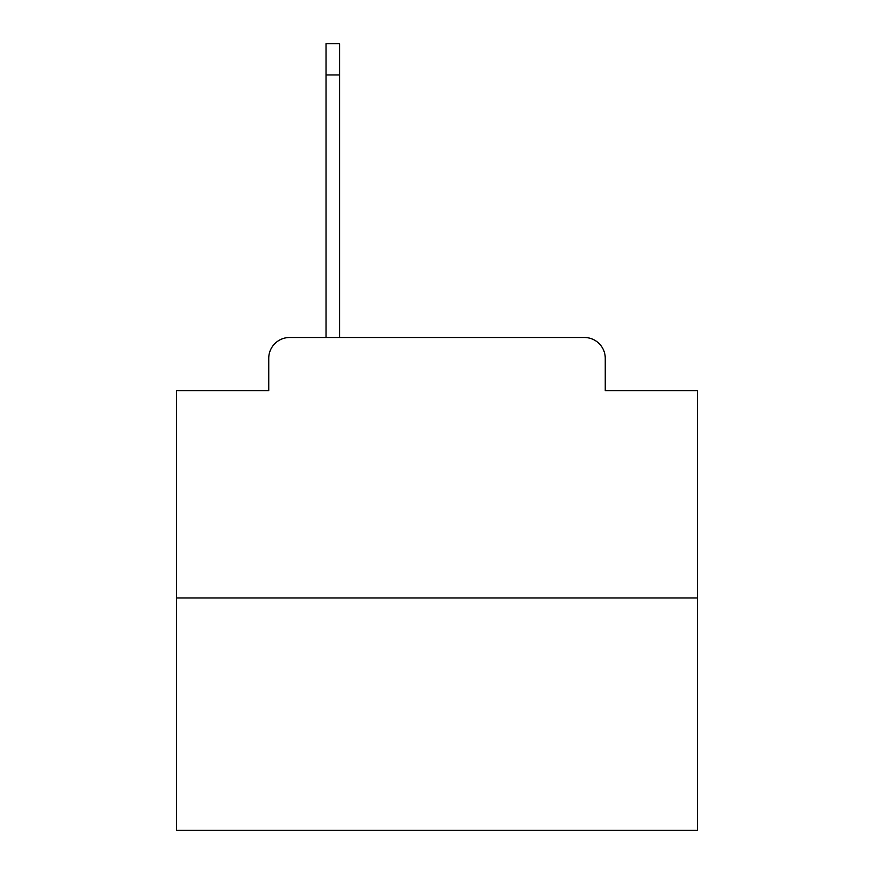 <?xml version="1.0" encoding="UTF-8"?>
<svg xmlns="http://www.w3.org/2000/svg" width="874" height="874" viewBox="0 0 874 874"><rect width="100%" height="100%" fill="white"/><g stroke="black" fill="none" stroke-linecap="round" stroke-linejoin="round"><path stroke-width="1.31" d="M268.744 358.34L268.744 390.634L268.744 358.34A20.834 20.834 0 0 1 289.578 337.506L326.046 337.506L326.046 43.7L339.582 43.7L339.582 337.506L584.422 337.506L289.578 337.506M697.463 597.969L176.537 597.969L176.537 830.3L697.463 830.3L697.463 390.634L605.256 390.634L605.256 358.34A20.834 20.834 0 0 0 584.422 337.506M176.537 597.969L176.537 390.634L268.744 390.634M605.256 390.634L605.256 358.34M326.046 74.956L339.582 74.956"/></g></svg>
